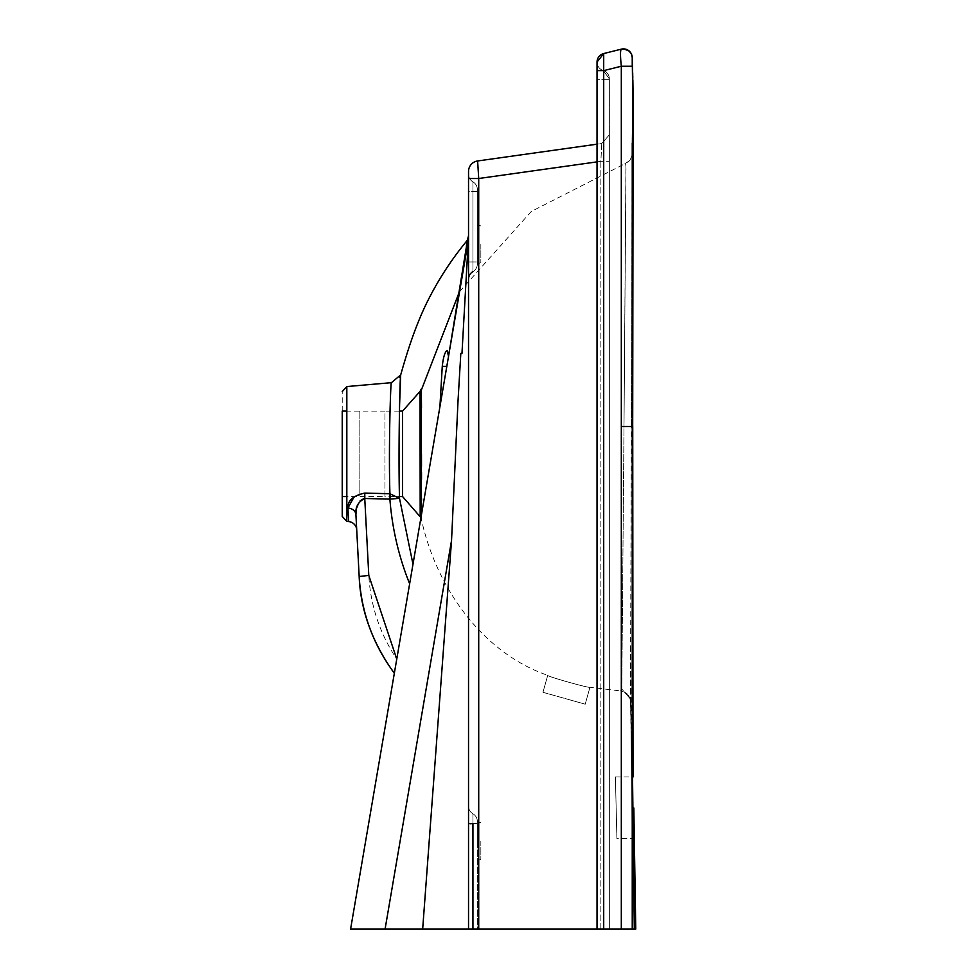 <?xml version="1.0" encoding="UTF-8"?>
<svg xmlns="http://www.w3.org/2000/svg" width="978" height="978" viewBox="0 0 978 978"><rect width="100%" height="100%" fill="white"/><g stroke="black" fill="none" stroke-linecap="round" stroke-linejoin="round"><path stroke-width="0.73" stroke-dasharray="4.89 3.67" d="M342.239 411.09L342.239 391.579M480.858 244.341L480.858 262.764L480.858 244.341M342.239 516.421L342.239 496.555M477.337 244.341L477.337 224.977L477.337 244.341M399.44 411.09L384.965 411.09L384.965 496.555L346.823 496.555L346.823 411.09L359.843 411.09L359.843 496.555L359.843 411.09L384.965 411.09L384.965 496.555L399.464 496.555M346.75 506.103L346.823 505.186M477.337 191.529L477.337 263.987L477.337 189.487L477.337 191.529L472.936 191.529L472.936 261.945L477.337 261.945L472.936 261.945L472.936 271.615A8.802 8.802 0 0 0 477.337 263.987A8.802 8.802 0 0 1 472.936 271.615A8.802 8.802 0 0 0 477.337 263.987A8.802 8.802 0 0 1 472.936 271.615A8.802 8.802 0 0 0 477.337 263.987A8.802 8.802 0 0 1 472.936 271.615L472.936 191.529L477.337 191.529L472.936 191.529L472.936 181.859A8.802 8.802 0 0 1 477.337 189.487A8.802 8.802 0 0 0 472.936 181.859A8.802 8.802 0 0 1 477.337 189.487A8.802 8.802 0 0 0 472.936 181.859A8.802 8.802 0 0 1 468.535 174.243A8.802 8.802 0 0 0 472.936 181.859A8.802 8.802 0 0 1 468.535 174.243L468.535 279.231A8.802 8.802 0 0 1 472.936 271.615L472.936 261.945L477.337 261.945L472.936 261.945L472.936 271.615A8.802 8.802 0 0 0 468.535 279.231L468.535 174.243A8.802 8.802 0 0 0 472.936 181.859A8.802 8.802 0 0 1 477.337 189.487A8.802 8.802 0 0 0 472.936 181.859L472.936 261.945L472.936 191.529L477.337 191.529M347.899 508.071A8.802 7.029 177 0 1 355.919 514.636L359.171 576.69M364.024 498.487L364.757 498.487A8.802 0.782 -88.6 0 0 364.757 493.071L354.244 496.628M356.236 509.978L360.1 500.846M389.941 493.756L399.501 498.34L412.973 564.269L396.762 659.099C379.88 633.768 370.552 605.871 368.792 575.406L364.757 498.487L390.222 499.086A8.802 1.051 -91.2 0 0 389.941 493.756C388.462 449.843 390.613 379.929 391.42 382.667M364.757 493.071L389.88 493.756A8.802 0.782 -88.6 0 1 389.88 499.11C392.166 528.413 398.755 556.641 409.635 583.793L439.917 406.738L442.264 366.371C443.315 357.104 444.917 351.811 447.056 350.503L448.743 353.743L448.547 356.249L447.056 350.515M466.861 243.815L468.34 240.502M447.264 363.804L448.584 356.065M480.858 841.08L480.858 859.503L480.858 841.08M435.051 435.161L350.589 929.1L478.719 929.1L478.719 178.509L477.619 160.967A10.562 10.562 0 0 0 468.535 171.431L468.535 178.509L478.719 178.509L600.859 161.333L601.776 143.522L477.619 160.967L601.776 143.522L609.355 134.805L609.355 161.333L600.859 161.333L609.355 161.333L609.355 78.876L603.194 70.477A8.802 8.802 0 0 1 609.355 78.876L609.355 79.683L609.355 78.876A8.802 8.802 180 0 0 603.194 70.477L609.355 78.876L603.194 70.477A8.802 8.802 0 0 1 597.032 62.079L597.032 62.079A8.802 8.802 76.2 0 0 603.194 70.477A8.802 8.802 76.2 0 1 597.032 62.079A8.802 8.802 0 0 0 603.194 70.477A8.802 8.802 0 0 1 597.032 62.079L603.707 53.545L621.299 49.157A8.802 8.802 0 0 1 632.228 57.372L632.228 57.543M609.355 134.805L601.776 143.522L597.032 144.182M390.222 499.086L399.501 498.34L399.501 407.423M597.032 70.624L597.032 64.462L597.032 70.624L603.707 70.624L603.707 53.545L621.299 49.157A8.802 8.802 76 0 1 621.372 49.132L629.698 51.504L632.228 57.372A8.802 8.802 76 0 0 627.839 50.074L624.832 49.01A8.802 8.802 76 0 0 622.094 48.998L628.463 50.477L630.944 53.105L632.106 56.198L630.932 53.093L628.438 50.465L624.905 49.022L621.323 49.145M615.761 50.538L621.482 49.108A8.802 8.802 76 0 1 621.495 49.108L621.433 49.12A8.802 8.802 76 0 1 621.446 49.12L617.375 50.135M614.098 50.954L621.507 49.108A8.802 8.802 76 0 1 621.898 49.022L614.343 50.893M601.494 54.426L621.299 49.157C620.211 50.367 620.211 56.064 621.311 66.235L632.24 66.235L632.118 56.223M542.961 692.302L585.211 704.184L542.961 692.302L547.729 675.358C546.739 676.385 590.553 688.671 589.966 687.241C590.602 688.683 546.739 676.385 547.729 675.358L542.961 692.302L547.729 675.358C481.579 652.46 435.882 586.751 421.322 518.915L421.53 500.589M420.039 391.408L420.185 516.739M632.24 155.025L630.076 160.111L624.856 163.778L625.92 165.575L624.001 426.53L631.36 426.53L632.24 177.152M632.24 156.724L632.24 155.698M477.337 821.434A8.802 8.802 0 0 0 472.936 813.806L472.936 823.904L477.337 823.574L477.337 821.434A8.802 8.802 0 0 0 472.936 813.806L472.936 823.476L472.936 813.806A8.802 8.802 0 0 1 468.535 806.19L468.535 824.246L468.535 806.19A8.802 8.802 0 0 0 472.936 813.806A8.802 8.802 0 0 1 477.337 821.434L477.337 823.574L472.936 823.904L472.936 813.806A8.802 8.802 0 0 1 477.337 821.434A8.802 8.802 0 0 0 472.936 813.806A8.802 8.802 0 0 1 468.535 806.19A8.802 8.802 0 0 0 472.936 813.806A8.802 8.802 0 0 1 468.535 806.19L468.535 823.476L468.535 806.19A8.802 8.802 0 0 0 472.936 813.806A8.802 8.802 0 0 1 477.337 821.434M477.337 841.08L477.337 821.716L477.337 841.08M478.719 929.1L609.355 929.1L597.032 929.1L603.707 929.1L603.707 70.624L621.311 66.235L621.311 426.53L632.24 426.53L632.24 143.301M632.24 153.705L631.36 426.53L624.001 426.53L621.788 689.013L624.001 426.53M597.032 929.051L597.032 79.683L609.355 79.683L609.355 929.1L609.355 79.683L603.194 79.683L603.194 929.076L609.355 929.1L600.859 929.1L600.859 161.333L601.776 143.522M468.535 261.945L472.936 261.945L468.535 261.945L472.936 261.945L468.535 261.945L468.535 279.231A8.802 8.802 0 0 1 472.936 271.615A8.802 8.802 0 0 0 468.535 279.231L468.535 191.529L472.936 191.529L472.936 181.859A8.802 8.802 0 0 1 477.337 189.487A8.802 8.802 0 0 0 472.936 181.859L472.936 191.529L468.535 191.529M428.278 474.77L448.743 353.743M449 352.214L453.046 328.816M455.516 314.488L458.01 299.904M460.039 287.862L466.298 247.52A8.802 8.753 9.7 0 0 467.741 243.999M396.762 659.099L394.354 673.17M468.401 240.148L468.535 238.62M585.211 704.184L589.966 687.241L585.211 704.184L589.966 687.241L620.663 690.957L621.788 689.013L620.663 690.957L624.367 691.911L627.497 694.148L629.624 697.363L630.455 701.079L631.36 426.53L632.24 426.53L631.36 426.53L630.627 645.517L632.24 774.136M421.261 390.283L421.371 393.731M421.494 407.594L421.481 453.902M421.494 466.824L421.506 472.154M421.518 479.208L421.53 498.499M623.988 426.53L625.981 169.28L625.908 165.526L624.856 163.778L531.213 211.517L459.367 291.872M616.898 838.598L615.406 776.984L616.898 838.598L634.502 838.598L633.83 808.011M422.667 929.1L451.53 540.443L385.075 929.1M468.535 178.509L468.535 929.1L472.936 929.1L468.535 929.1L468.535 237.911L468.535 929.1L477.337 929.1L477.337 823.476L468.535 823.476L477.337 823.476L477.337 929.1L468.535 929.1L468.535 823.476M461.971 353.437L460.821 353.449L456.518 427.887L451.543 540.443M466.861 266.163L466.286 276.444M465.565 289.243L465.259 294.757M468.535 171.431L468.535 235.698M603.707 929.1L632.24 929.1L632.24 426.53L631.36 426.53M472.936 929.1L477.337 929.1L472.936 929.1L472.936 823.904L468.535 824.246L472.936 823.904L472.936 929.1L472.936 823.476M420.919 517.827L421.457 514.709M375.149 785.468L468.279 240.881M630.651 646.605L630.455 701.079L632.534 760.786L632.509 854.259L630.651 646.605M635.761 929.1L632.24 929.1L632.509 854.259M634.306 929.1L630.48 699.625L632.521 775.517M615.406 776.984L633.01 776.984M468.535 237.361L466.689 242.776M359.171 576.519L368.792 575.406M472.936 181.859A8.802 8.802 0 0 1 468.535 174.243A8.802 8.802 0 0 0 472.936 181.859A8.802 8.802 0 0 1 468.535 174.243A8.802 8.802 0 0 0 472.936 181.859M603.194 929.076L603.194 70.477L603.194 79.683L597.032 79.683M600.859 929.1L600.859 161.333L597.032 161.871M468.535 279.231A8.802 8.802 0 0 1 472.936 271.615M446.812 366.42L442.264 366.371M621.788 689.013L630.455 699.062L621.788 689.013M609.355 929.1L609.355 161.333M621.311 929.1L621.311 426.53M480.858 225.918L477.337 224.977L480.858 225.918M480.858 262.764L477.337 263.705L480.858 262.764M621.299 49.157L628.597 50.563M620.296 49.401L621.385 49.132M621.079 49.206L601.837 54.242M632.363 61.333L632.228 57.225M630.076 160.111L627.742 162.348L630.076 160.111M480.858 822.669L477.337 821.716L480.858 822.669M480.858 859.503L477.337 860.444L480.858 859.503M633.023 89.695L632.24 57.836M632.742 426.53L633.108 117.177M633.096 119.695L633.096 118.803M633.121 104.707L633.121 103.961M633.108 101.92L633.096 98.313M633.059 93.851L633.01 90.098M633.01 89.964L633.01 89.328M632.974 86.651L632.913 83.032M632.864 80.355L632.754 75M632.705 73.264L632.595 68.753M632.583 68.484L632.509 65.807M632.497 65.685L632.375 61.785M632.253 58.13L632.228 57.299M632.815 78.069L632.9 82.421M632.913 128.778L633.023 121.712M615.406 776.923L616.91 838.659M468.535 929.1L468.535 239.194M624.367 691.911L627.497 694.148L624.367 691.911M629.624 697.363L630.455 701.079L629.624 697.363M630.773 708.891L632.509 854.149L630.773 708.891M630.773 708.903L630.48 701.617L630.773 708.903"/><path stroke-width="1.47" d="M342.239 391.579L346.823 386.567L346.823 411.09L342.239 411.09L342.239 516.421L342.239 496.555L346.823 496.555L346.823 521.433L342.239 516.421M342.239 411.09L342.239 496.555M399.501 407.423L400.687 374.916L391.42 382.667L346.823 386.567L346.823 521.433L348.706 521.592L347.899 508.071L348.706 521.592A8.802 8.802 0 0 1 356.726 529.905L355.919 514.636A8.802 7.029 -3 0 0 347.899 508.071C347.545 500.626 353.168 495.626 364.757 493.071A8.802 0.782 -88.6 0 1 364.757 498.487C358.144 501.8 355.197 507.191 355.919 514.636L356.236 509.978M399.464 496.555L402.569 496.555L402.569 411.09L399.44 411.09M632.24 774.136L633.121 104.915L632.228 57.421A8.802 8.802 76 0 0 621.299 49.157L603.707 53.545A8.802 8.802 0 0 0 597.032 62.079L597.032 62.079A8.802 8.802 0 0 1 603.707 53.545A8.802 8.802 0 0 0 597.032 62.066M468.535 238.656L466.689 242.776L466.298 247.52L466.775 243.938M391.42 382.667C390.613 379.929 388.462 449.843 389.941 493.756L364.757 493.071M354.244 496.628L347.899 508.071M360.1 500.846L364.024 498.487M402.569 412.875L402.569 496.555L420.185 516.739L420.039 391.408L402.569 411.09L402.569 412.875M628.597 50.563L627.839 50.074A8.802 8.802 76 0 0 624.832 49.01L628.732 50.673L631.311 53.753L632.228 57.421L632.24 66.235L621.311 66.235C620.248 56.003 620.248 50.318 621.299 49.157L603.707 53.545L597.032 62.079L597.032 929.1L603.194 929.1M597.032 144.182L477.619 160.967L478.719 178.509L468.535 178.509L468.535 171.431A10.562 10.562 0 0 1 477.619 160.967M468.535 235.698L466.689 242.776L468.535 235.698A8.802 8.802 -179.5 0 1 466.53 241.285C450.834 260.282 437.423 281.126 426.274 303.816C414.379 328.571 406.75 353.62 400.687 374.916L400.687 374.916C400.149 371.334 398.156 448.596 399.501 498.34L389.941 493.756A8.802 1.051 88.8 0 1 390.222 499.086L389.88 499.11A8.802 0.782 91.4 0 0 389.88 493.756M468.413 240.123L466.861 266.163M396.762 659.099L368.792 575.406L364.757 498.487L389.88 499.11C392.178 528.523 398.767 556.751 409.635 583.793L420.919 517.827L412.985 564.269L399.501 498.34L390.222 499.086M359.171 576.519L355.919 514.636L359.171 576.519C361.285 612.179 373.021 644.392 394.354 673.17C373.034 644.551 361.31 612.326 359.171 576.519L368.792 575.406M428.278 474.77L421.457 514.709L421.2 389.183L420.039 391.408M420.185 516.739L421.322 518.902M632.24 177.152L632.24 156.724M632.24 155.698L632.24 155.025M597.032 64.462L597.032 62.152L597.032 64.462M632.24 143.301L632.24 426.53L621.311 426.53L621.311 66.235L603.707 70.624L603.707 53.545M632.815 78.069L632.228 57.543L633.023 89.695L632.228 154.096M632.509 854.259L632.24 929.1L603.707 929.1L603.707 70.624L597.032 70.624M468.535 191.529L468.535 261.945M468.535 279.231A8.802 8.802 0 0 1 472.936 271.615M448.45 356.872L448.743 353.743L447.056 350.515L448.547 356.261L466.298 247.52A8.802 8.753 9.7 0 0 467.741 243.999M448.743 353.743L449 352.214M453.046 328.816L455.516 314.488M458.01 299.904L460.039 287.862M442.264 366.371L439.917 406.726L446.812 366.42L442.264 366.371C443.279 357.239 444.868 351.946 447.056 350.503L447.264 350.515M394.33 673.341C372.276 642.546 360.564 610.321 359.171 576.69M435.051 435.161L447.264 363.804M459.367 291.872L421.261 390.283M421.371 393.731L421.494 407.594M421.481 453.902L421.494 466.824M421.506 472.154L421.518 479.208M421.53 498.499L421.53 500.589M385.075 929.1L451.543 540.443L422.667 929.1L350.589 929.1L468.279 240.881L461.971 353.437L465.259 294.757M466.286 276.444L465.565 289.243M632.521 775.517L634.306 929.1L632.24 929.1L632.24 426.53L631.36 426.53L632.24 426.53M603.707 929.1L597.032 929.1M600.859 929.1L468.535 929.1L468.535 178.509M468.535 823.476L468.535 929.1L422.667 929.1M451.543 540.443L458.034 400.711L460.821 353.449L461.971 353.437M375.149 785.468L394.354 673.17M421.457 514.709L446.812 366.42M634.306 929.1L635.761 929.1L633.83 808.011M632.742 426.53L633.01 776.984M466.689 242.776L468.535 237.385M597.032 161.871L478.719 178.509L478.719 929.1M621.311 929.1L621.311 426.53M472.936 929.1L472.936 823.476M400.687 374.916L399.635 377.422L400.687 374.916M620.296 49.401L621.323 49.145M617.375 50.135L615.761 50.538M633.023 121.712L632.253 58.13M633.023 89.695L632.228 57.36M633.108 117.177L633.096 121.688M633.096 120.869L633.096 121.627M633.096 118.803L633.121 104.707M633.121 103.961L633.108 101.92M633.096 98.313L633.059 93.851M632.913 128.778L633.01 89.964M633.01 89.328L632.974 87.274M632.913 83.032L632.864 80.355M632.729 74.291L632.705 73.264M632.9 82.421L633.01 90.098"/></g></svg>
